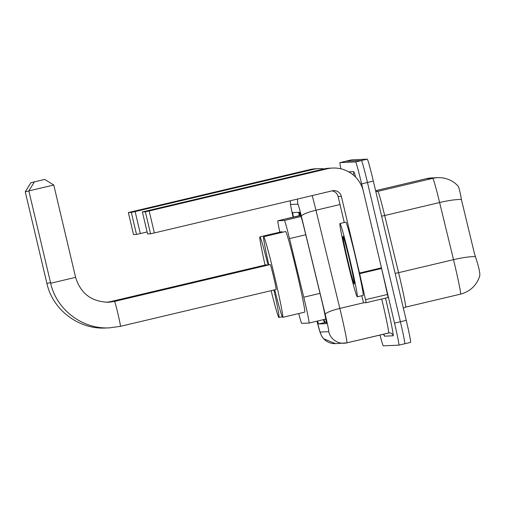 <?xml version="1.0" encoding="UTF-8"?>
<svg xmlns="http://www.w3.org/2000/svg" width="505" height="505" viewBox="0 0 505 505"><rect width="100%" height="100%" fill="white"/><g stroke="black" fill="none" stroke-linecap="round" stroke-linejoin="round"><path stroke-width="0.76" d="M300.784 215.502L277.883 220.754A22.592 0.827 -103.3 0 0 277.876 220.754A22.592 0.827 -103.3 0 0 279.839 232.161M298.714 313.555A22.592 0.827 -103.3 0 0 301.744 323.377L309.041 323.055A22.592 0.827 -103.3 0 0 309.047 323.055A22.592 0.827 -103.3 0 0 303.77 297.211L289.51 238.6A22.592 0.827 -103.3 0 0 284.391 220.464L277.883 220.754L299.901 215.54M479.655 276.216C480.293 274.114 479.195 268.559 476.36 259.551L474.384 253.295L461.4 199.494C460.042 191.376 458.837 186.774 457.789 185.682M340.843 168.796A22.592 0.827 76.7 0 1 339.966 162.623L355.577 161.928A22.592 0.827 76.7 0 1 361.618 183.877L394.538 323.131L400.396 321.742A22.592 0.827 76.7 0 1 404.757 343.766A22.592 0.827 76.7 0 1 404.751 343.766A22.592 0.827 76.7 0 1 404.751 343.766A22.592 0.827 76.7 0 0 400.396 321.742L367.476 182.494L400.396 321.742L406.254 320.359A22.592 0.827 76.7 0 1 410.615 342.377A22.592 0.827 76.7 0 1 410.609 342.384L398.899 345.149M355.577 161.928L361.435 160.546A22.592 0.827 76.7 0 1 367.476 182.494A22.592 0.827 76.7 0 0 361.435 160.546L345.83 161.234A22.592 0.827 76.7 0 1 345.83 161.234L345.824 161.234A22.592 0.827 76.7 0 1 345.83 161.234L361.435 160.546L367.293 159.157A22.592 0.827 76.7 0 1 373.334 181.106L406.254 320.359M351.682 159.851A22.592 0.827 76.7 0 1 351.688 159.845A22.592 0.827 76.7 0 1 351.695 159.845L367.293 159.157M317.607 321.029A22.592 0.827 -103.3 0 0 318.724 323.97L326.363 323.629A22.592 0.827 -103.3 0 0 326.369 323.629A22.592 0.827 -103.3 0 0 321.092 297.792L304.698 230.381A22.592 0.827 -103.3 0 0 299.572 212.251L292.849 212.548A22.592 0.827 -103.3 0 0 292.843 212.548A22.592 0.827 -103.3 0 0 293.405 217.081M326.363 322.506L324.589 322.581A22.592 0.827 76.7 0 1 323.465 319.64M339.966 162.623A22.592 0.827 76.7 0 1 339.972 162.616L351.695 159.845L339.966 162.623M394.538 323.131A22.592 0.827 76.7 0 1 398.893 345.155L383.289 345.843A22.592 0.827 76.7 0 1 379.994 335.023M398.893 345.155L410.615 342.377M299.263 215.692A22.592 0.827 76.7 0 1 298.707 212.289M155.174 206.507L213.785 192.645L155.174 206.507M324.103 168.916A30.123 30.104 87.5 0 0 318.693 168.664L315.436 168.809A30.123 30.104 87.5 0 0 309.836 169.592L128.346 212.567L133.541 234.554L136.52 234.421L131.319 212.435L128.346 212.567L133.541 234.554M318.693 168.664A30.123 30.104 87.5 0 0 313.094 169.446L135.125 211.563L140.321 233.55L147.106 231.946M131.319 212.435L135.125 211.563M140.321 233.55L136.52 234.421M350.022 260.1A37.654 1.382 76.7 0 1 357.287 296.807A37.654 1.382 76.7 0 1 347.213 260.226A37.654 1.382 76.7 0 1 339.947 223.519A37.654 1.382 76.7 0 1 350.022 260.1M339.947 223.519L345.805 222.131A37.654 1.382 76.7 0 1 355.88 258.712A37.654 1.382 76.7 0 1 363.152 295.419L357.287 296.807M347.705 260.201A24.549 0.903 76.7 0 1 343.002 236.283A24.549 0.903 76.7 0 1 349.536 260.125A24.549 0.903 76.7 0 1 354.302 284.031A24.549 0.903 76.7 0 1 347.705 260.201M34.435 181.857L30.849 182.741L34.384 181.939M28.873 191.01L25.25 191.805L46.908 283.412L50.532 282.623M273.912 290.009A41.423 1.515 76.7 0 1 278.949 317.506A41.423 1.515 76.7 0 1 271.122 290.672M266.773 265.39A12.802 0.467 -103.3 0 0 266.457 264.734L110.753 301.586A12.802 0.467 -103.3 0 0 110.753 301.586L110.753 301.586A12.802 0.467 -103.3 0 1 110.999 302.047M265.056 265.068A41.423 1.515 76.7 0 1 259.867 236.889A41.423 1.515 76.7 0 1 268.035 265.087M259.867 236.889L281.841 231.688A41.423 1.515 76.7 0 1 282.276 232.313M30.849 182.741L25.25 191.805M34.447 181.844L44.705 179.414L34.447 181.844L28.848 190.903L53.757 185.013M120.424 326.337A12.802 0.467 -103.3 0 0 117.955 313.857A12.802 0.467 -103.3 0 0 114.528 301.416L108.506 302.255C91.607 301.82 80.636 293.525 75.599 277.359L50.677 283.248C56.408 309.704 82.637 329.544 109.636 327.84L120.424 326.337L276.128 289.485A12.802 0.467 -103.3 0 0 273.653 277.005A12.802 0.467 -103.3 0 0 270.232 264.57L114.528 301.422A12.802 0.467 -103.3 0 0 114.528 301.422A12.802 0.467 -103.3 0 0 114.521 301.422M268.824 264.904A41.423 1.515 76.7 0 1 263.642 236.719A41.423 1.515 76.7 0 1 274.72 276.961A41.423 1.515 76.7 0 1 282.718 317.336A41.423 1.515 76.7 0 1 274.72 289.82M263.642 236.719L285.609 231.524A41.423 1.515 76.7 0 1 296.694 271.759A41.423 1.515 76.7 0 1 304.692 312.134L282.718 317.336M169.207 205.882L227.818 192.026L169.207 205.882M388.156 297.495L366.182 302.691L359.497 273.041L381.464 267.839L388.156 297.495L366.188 302.691L363.562 302.811L361.725 295.76M381.464 267.839L363.348 191.206A30.123 30.104 87.5 0 0 327.126 168.828L149.158 210.945L154.353 232.931L332.322 190.814A7.531 7.524 -92.5 0 1 341.38 196.407L359.497 273.041M332.726 168.045L329.468 168.19A30.123 30.104 87.5 0 0 323.869 168.967L142.378 211.948L147.574 233.935L150.553 233.802L145.352 211.816L142.378 211.948L147.574 233.935M145.352 211.816L149.158 210.945M154.353 232.931L150.553 233.802M332.094 190.865A7.531 7.524 -92.5 0 1 338.123 196.552L344.258 222.497M323.913 319.532A22.592 22.58 87.5 0 0 325.315 322.55M299.459 212.258A22.592 22.58 87.5 0 0 299.768 215.572M301.081 216.512L284.391 220.464M305.759 234.756L289.51 238.6M320.012 293.367L303.77 297.211M325.801 319.084L309.054 323.048L325.801 319.091M475.382 256.647A26.361 4.393 166.3 0 0 453.515 259.671L398.584 272.668A30.123 1.105 76.7 0 1 399.802 277.763A30.123 1.105 76.7 0 1 405.622 307.128A30.123 1.105 76.7 0 1 405.61 307.128L403.35 308.082M405.629 307.122L460.541 294.125A30.123 1.105 -103.3 0 0 460.547 294.125A30.123 1.105 -103.3 0 0 454.734 264.759A30.123 1.105 -103.3 0 0 453.515 259.671L439.615 202.524A30.123 1.105 -103.3 0 0 432.779 178.347L426.649 178.618A26.361 26.342 -92.5 0 1 431.548 177.937L437.683 177.665A26.361 26.342 87.5 0 0 432.779 178.347L377.854 191.344A30.123 1.105 76.7 0 1 384.684 215.521L398.584 272.668A7.531 1.256 -13.7 0 1 395.137 273.338M461.4 199.494A26.361 4.393 166.3 0 0 439.615 202.524L384.684 215.521A7.531 1.256 -13.7 0 1 381.616 216.127M426.649 178.618A30.123 1.105 -103.3 0 0 426.643 178.618A30.123 1.105 -103.3 0 0 426.637 178.618L375.6 190.694L426.649 178.618M373.334 181.106L361.618 183.877M375.777 191.439L377.854 191.344A7.531 7.524 -92.5 0 1 376.452 191.54L375.802 191.54M324.589 322.581L318.724 323.97M317.033 321.161A15.062 0.549 -103.3 0 0 320.157 332.05L328.742 331.671A15.062 0.549 -103.3 0 0 325.839 316.988A15.062 0.549 -103.3 0 0 325.233 314.445L301.352 216.266A15.062 0.549 -103.3 0 0 297.937 204.178L290.672 204.5A15.062 0.549 -103.3 0 0 292.982 216.632L292.95 216.538A15.062 2.714 167.1 0 0 292.982 216.632M317.02 321.167L320.378 333.218L321.868 336.355L323.699 338.779L335.465 343.634A15.062 15.049 -92.5 0 1 320.157 332.05M312.204 195.574A30.123 1.105 76.7 0 1 315.947 210.232L339.827 308.41A30.123 1.105 76.7 0 1 341.052 313.498A30.123 1.105 76.7 0 1 346.866 342.863L388.604 332.984A30.123 1.105 -103.3 0 0 388.61 332.984A30.123 1.105 -103.3 0 0 382.796 303.619A30.123 1.105 -103.3 0 0 381.692 299.023M363.543 302.798L339.827 308.41A15.062 2.512 166.3 0 0 325.233 314.445M385.492 298.12A33.892 1.244 76.7 0 1 393.13 335.781L384.545 336.16A3.769 3.762 87.5 0 0 383.383 334.222M384.545 336.16A33.892 1.244 76.7 0 1 383.63 334.159M348.759 171.858L353.658 171.643A33.892 1.244 76.7 0 1 355.678 177.186M335.465 343.634L346.866 342.863A30.123 1.105 76.7 0 1 346.853 342.863A15.062 15.049 -92.5 0 1 328.742 331.671M301.352 216.266A15.062 2.512 166.3 0 1 315.947 210.232L340.01 204.538M353.02 174.749A3.769 3.762 87.5 0 0 353.658 171.643M393.13 335.781A3.769 3.762 87.5 0 0 388.616 332.978M297.937 204.178A15.062 15.049 -92.5 0 1 297.628 199.027M290.672 204.5A15.062 15.049 -92.5 0 1 290.274 200.763M299.074 214.663A9.04 1.629 167.1 0 1 299.534 214.303M313.094 169.446L309.836 169.592M327.126 168.828L323.869 168.967M341.38 196.407L338.123 196.552M381.616 268.477L359.642 273.678M365.607 299.661L387.575 294.459M323.863 319.545L325.283 322.55M299.692 215.591L299.421 212.258M479.75 275.982C476.587 285.451 470.193 291.499 460.547 294.125L405.622 307.128M457.896 185.777L455.213 183.334C450.056 179.338 444.211 177.451 437.683 177.665M431.548 177.937L426.643 178.618M383.364 334.222L383.869 334.739M346.866 342.863L389.305 332.883M290.217 200.775L290.646 205.497L292.95 216.538M107.748 327.89L105.867 328.004C78.862 329.708 52.634 309.874 46.908 283.412M106.618 302.287L110.753 301.586M278.949 317.506L282.282 316.711M44.705 179.414L53.77 185.013L75.599 277.359M50.677 283.248L28.848 190.903"/></g></svg>

